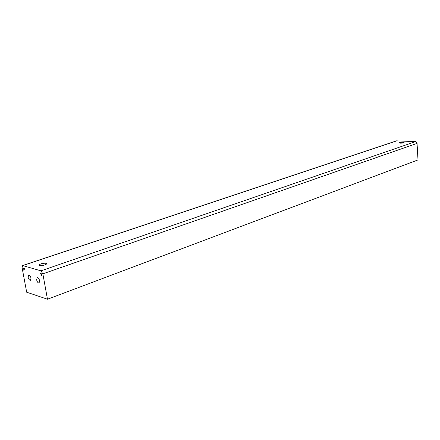 <?xml version="1.0" encoding="UTF-8"?>
<svg xmlns="http://www.w3.org/2000/svg" width="440" height="440" viewBox="0 0 440 440"><rect width="100%" height="100%" fill="white"/><g stroke="black" fill="none" stroke-linecap="round" stroke-linejoin="round"><path stroke-width="0.66" d="M400.367 143.165C402.254 143.176 403.502 142.984 404.113 142.593L403.046 142.257C401.165 142.252 399.922 142.445 399.311 142.835L400.367 143.165M39.595 265.518C42.356 265.777 44.688 265.276 46.585 264.022L46.162 263.291C43.406 263.043 41.08 263.544 39.182 264.792L39.595 265.518M36.641 279.857C37.191 281.941 37.994 282.997 39.067 283.019L39.628 280.781C39.078 278.69 38.269 277.635 37.208 277.607L36.641 279.857M28.111 277.206C28.65 279.252 29.436 280.291 30.47 280.324L31.015 278.108C30.476 276.056 29.689 275.017 28.655 274.984L28.111 277.206M417.06 143.38L418 159.913L47.46 299.216L26.681 292.204L22.077 267.658L22.589 265.546L40.964 270.837L415.509 141.636L417.06 143.38L42.867 273.834L47.46 299.216M41.866 275.814L41.58 274.214L40.986 273.279L40.095 273.014L41.866 275.814M24.678 268.428L23.722 268.175L23.854 270.391L24.678 268.428M396.517 140.855L415.509 141.636M42.867 273.834L40.964 270.837M24.668 268.461L23.562 268.835M396.957 140.789L22.951 265.557M396.567 140.839L22.589 265.546M39.292 265.403L39.182 264.792"/></g></svg>

